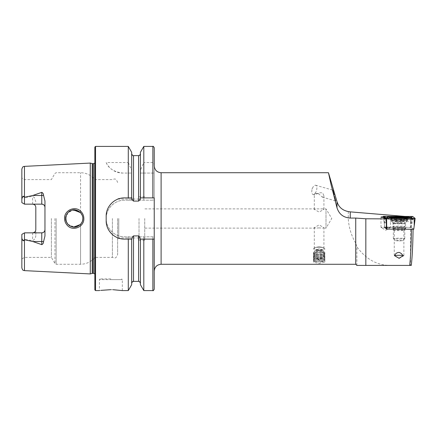 <?xml version="1.0" encoding="UTF-8"?>
<svg xmlns="http://www.w3.org/2000/svg" width="437" height="437" viewBox="0 0 437 437"><rect width="100%" height="100%" fill="white"/><g stroke="black" fill="none" stroke-linecap="round" stroke-linejoin="round"><path stroke-width="0.33" stroke-dasharray="2.19 1.64" d="M81.025 211.563C75.563 205.297 64.13 210.05 64.572 218.5C64.616 221.198 65.555 223.509 67.391 225.448C72.963 231.714 84.259 226.907 83.833 218.5C83.778 215.807 82.844 213.496 81.025 211.563M82.588 216.446L82.839 218.5C83.259 225.53 73.099 230.304 68.183 224.563C66.26 222.122 65.424 220.101 65.676 218.5C65.146 216.67 67.79 211.29 71.258 210.459C73.995 209.143 77.021 209.804 80.337 212.442C82.123 214.518 82.959 216.539 82.839 218.5L82.691 220.09M311.985 189.871A4.807 2.267 105.8 0 0 311.783 191.411A4.807 2.267 105.8 0 0 313.012 194.492A4.807 2.267 105.8 0 0 316.661 189.871A4.807 2.267 105.8 0 0 315.634 185.25A4.807 2.267 105.8 0 0 312.968 187.222A4.807 2.267 105.8 0 0 311.985 189.871M318.775 193.864L314.913 193.099L314.471 194.907L319.125 192.766L322.653 192.821L323.932 195.902L322.277 197.125L318.775 193.864A4.807 1.486 0 0 1 314.913 193.099M319.125 247.205A5.719 1.77 0 0 0 314.312 248.014A5.719 1.77 0 0 0 313.405 248.97A5.719 1.77 0 0 0 319.125 250.74A5.719 1.77 0 0 0 324.844 248.97A5.719 1.77 0 0 0 323.937 248.014A5.719 1.77 0 0 0 319.125 247.205M319.125 259.922L313.405 262.031L319.125 263.456L324.844 262.031L319.125 259.922M319.125 246.965A4.807 1.486 0 0 0 315.082 247.642A4.807 1.486 0 0 0 314.318 248.445A4.807 1.486 0 0 0 319.125 249.931A4.807 1.486 0 0 0 323.932 248.445A4.807 1.486 0 0 0 323.167 247.642A4.807 1.486 0 0 0 319.125 246.965M319.125 227.901L315.345 228.114L314.318 227.639L319.125 224.929L323.932 227.639L322.905 228.114L319.125 227.901M399.074 227.759A6.866 0.481 0 0 0 392.224 228.272A6.866 0.481 0 0 0 399.074 228.72A6.866 0.481 0 0 0 405.924 228.272A6.866 0.481 0 0 0 399.074 227.759M399.074 229.96A4.807 0.333 0 0 0 394.267 230.294A4.807 0.333 0 0 0 394.278 230.315A4.807 0.333 0 0 0 399.074 230.627A4.807 0.333 0 0 0 403.864 230.315A4.807 0.333 0 0 0 403.881 230.294A4.807 0.333 0 0 0 399.074 229.96M385.789 227.071A4.807 0.333 0 0 0 380.982 227.404A4.807 0.333 0 0 0 381.015 227.442A4.807 0.333 0 0 0 385.789 227.737A4.807 0.333 0 0 0 390.558 227.442A4.807 0.333 0 0 0 390.591 227.404A4.807 0.333 0 0 0 385.789 227.071M383.965 217.44L384.533 221.93L384.533 227.633A4.807 0.333 0 0 0 385.789 227.65A4.807 0.333 0 0 0 390.591 227.311A4.807 0.333 0 0 0 390.427 227.224L390.427 221.515L410.873 221.641L410.824 217.129L404.799 216.402M383.424 216.839A4.807 0.333 180 0 1 385.789 216.796A4.807 0.333 180 0 1 390.236 217.003L410.824 217.129M322.905 208.886L315.345 208.886L314.318 209.361L319.125 212.071L323.932 209.361L322.905 208.886L325.991 208.886L331.765 218.5L325.991 228.114L325.991 208.886L325.991 228.114L322.905 228.114M110.872 278.915L100.117 278.915L110.872 278.915M100.942 290.365L99.428 290.589L99.428 279.604L110.872 279.604L99.428 279.604L100.117 278.915M34.9 205.117A3.206 3.206 0 0 1 35.812 207.357L35.812 235.182C35.812 237.733 34.742 239.547 32.606 240.623L24.445 239.438C23.729 240.443 23.052 240.443 22.418 239.438L21.85 237.193L21.85 267.886M22.418 197.562L21.85 199.807L21.85 202.631L24.483 204.15L24.445 197.562C23.729 196.557 23.052 196.557 22.418 197.562M35.812 201.818L34.359 197.562L32.606 196.377L24.483 197.606M24.483 204.15L32.606 204.15L24.483 204.15L24.483 179.596L24.483 204.15L21.85 202.631L21.85 178.078L21.85 202.631L23.833 203.779M67.975 224.345L74.274 227.082L80.561 224.323L80.561 264.27L80.561 224.323L82.342 221.379M82.096 221.985L82.653 220.281M66.091 221.133L68.953 225.246L73.635 227.06M67.145 223.307L66.675 222.526M117.624 218.5L117.624 254.487L117.624 218.5M118.766 218.5L118.766 237.952L118.766 218.5M112.38 218.5L112.38 257.404L112.38 218.5M94.851 147.1L94.851 289.9M51.38 218.5L51.38 257.404L51.38 218.5M90.273 163.072L90.273 273.928M154.239 165.863L154.239 197.901M348.289 211.563L348.251 218.5C348.819 227.415 351.315 235.636 355.74 243.174L355.74 264.27M144.74 218.5L144.74 240.241L144.74 218.5M139.021 218.5L139.021 240.241L139.021 218.5M128.281 146.411L128.281 162.526L106.18 162.526C108.458 168.409 113.986 171.927 122.764 173.074L128.281 173.074L128.281 200.19L124.49 200.19C114.658 199.971 105.962 208.684 106.18 218.5C105.983 228.333 114.631 237.012 124.49 236.81L128.281 236.81L128.281 290.589M44.962 201.075L44.962 235.925M24.483 239.394L24.483 232.85L21.85 234.369L21.85 258.923L21.85 234.369L24.483 232.85L32.606 232.85L24.483 232.85L24.483 257.404L24.483 232.85L41.761 232.85M394.797 255.481A4.807 0.333 0 0 0 394.267 255.634A4.807 0.333 0 0 0 394.3 255.672A4.807 0.333 0 0 0 394.687 255.771M356.887 265.412L356.887 246.779L355.74 243.174M384.533 221.93L386.357 223.383M384.533 227.633L386.324 229.064M390.427 227.224L410.873 227.349L413.069 229.097L387.035 229.064M402.941 255.831A4.807 0.333 0 0 0 403.848 255.672A4.807 0.333 0 0 0 403.881 255.634A4.807 0.333 0 0 0 402.717 255.416M411.283 265.412L410.507 265.412L410.507 216.878M410.873 227.349L410.873 221.641M410.507 265.412L389.312 265.412C376.415 265.024 365.605 258.813 356.887 246.779M23.833 233.221L21.85 234.369L21.85 237.193M21.85 169.114L21.85 199.807M143.806 146.411L143.806 162.526L152.868 162.526L154.239 164.307L154.239 200.19L139.512 200.19L138.584 201.086L133.504 201.086L132.575 200.19L128.281 200.19M140.419 152.289L140.419 170.326L143.806 162.526M140.419 197.901L140.419 170.326M131.674 152.289L131.674 200.19L131.674 173.074L128.281 173.074M131.674 197.901L131.674 172.418M128.281 162.526L131.674 170.326M128.281 236.81L132.575 236.81L133.504 235.914L138.584 235.914L139.512 236.81L154.239 236.81L154.239 289.212M139.512 236.81L154.239 236.81L154.239 200.19L139.512 200.19M143.806 173.074L154.239 173.074L140.359 173.074L140.419 200.19L140.419 173.074L143.806 173.074L143.806 200.19M143.806 236.81L143.806 290.589M140.419 239.099L140.419 284.711M140.359 173.074L140.419 172.418M131.674 284.711L131.674 239.099M113.096 289.709L110.872 289.671M94.851 218.5L94.851 160.548L94.851 218.5M82.265 215.408L80.561 212.677L80.561 172.73L80.561 212.677L78.458 211.016M72.64 210.071L71.013 210.558M68.904 211.792L67.954 212.672M67.151 213.688L66.752 214.343M65.949 216.348L65.823 216.916M65.676 218.5L67.97 212.661L73.624 209.94M82.211 215.283L82.801 217.708M132.575 200.19L124.49 200.19A18.31 18.31 0 0 0 106.18 218.5A18.31 18.31 0 0 0 124.49 236.81L132.575 236.81M154.174 197.901L140.195 197.901M131.898 197.901L124.49 197.901M120.902 198.256A18.31 18.31 0 0 0 106.541 212.611M106.18 216.211L106.18 220.789M106.535 224.372A18.31 18.31 0 0 0 120.885 238.739M124.49 239.099L131.898 239.099M140.195 239.099L154.239 239.099M106.18 162.526A18.31 18.31 0 0 0 122.764 173.074L131.734 173.074M35.812 229.643A3.206 3.206 0 0 1 34.9 231.883A3.206 3.206 0 0 0 35.812 229.643L35.812 235.182M390.236 217.003L390.427 221.515M399.806 227.814A6.293 0.437 0 0 0 392.961 228.251A6.293 0.437 0 0 0 398.708 228.688A6.293 0.437 0 0 0 405.547 228.251A6.293 0.437 0 0 0 399.806 227.814M413.768 229.267L411.436 227.404L384.74 227.24L383.495 217.424L384.276 223.777L384.358 216.277M384.74 227.24L386.33 228.507M411.436 227.404L411.905 216.446M385.516 217.692L385.937 217.823M385.734 217.763L386.423 218.112L391.339 217.282L406.76 217.375L410.551 217.894M412.604 218.478L412.998 218.795L412.129 219.887L407.169 219.199L391.754 219.106L388.001 219.489L385.827 218.271L386.685 218.762L386.608 218.32M387.925 218.331L389.121 219.298L388.586 219.576L386.303 218.314M389.121 219.298L407.311 219.09L411.55 219.931L414.232 218.932L414.161 218.489M410.053 217.73L391.202 217.397L387.499 217.992L387.111 217.681M411.015 219.636L411.403 218.806L410.818 218.467M386.379 218.09L391.262 217.555L391.071 216.643M391.339 217.282L391.262 217.555L410.769 217.899M397.654 220.996L403.575 221.237L397.55 221.543L394.562 221.269L397.654 220.996L397.654 217.675M395.135 217.533L399.298 217.834L403.275 217.5M401.991 221.461L401.991 217.648L402.941 217.533L402.941 221.297M398.675 226.104A5.719 0.399 0 0 0 393.355 226.486A5.719 0.399 0 0 0 393.349 226.503A5.719 0.399 0 0 0 399.473 226.901A5.719 0.399 0 0 0 404.793 226.503A5.719 0.399 0 0 0 404.788 226.486A5.719 0.399 0 0 0 398.675 226.104M399.473 239.001A5.719 0.399 0 0 0 404.782 238.629A5.719 0.399 0 0 0 404.793 238.602A5.719 0.399 0 0 0 398.675 238.203A5.719 0.399 0 0 0 393.349 238.602A5.719 0.399 0 0 0 393.366 238.629A5.719 0.399 0 0 0 399.473 239.001M399.331 240.913L402.728 240.678L398.817 240.405L395.419 240.678L399.331 240.913M399.631 219.074A8.008 0.557 0 0 0 407.082 218.511A8.008 0.557 0 0 0 407.022 218.445A8.008 0.557 0 0 0 398.517 217.954A8.008 0.557 0 0 0 391.12 218.445A8.008 0.557 0 0 0 391.066 218.511A8.008 0.557 0 0 0 399.631 219.074M399.631 219.527A8.008 0.557 0 0 0 407.076 218.992A8.008 0.557 0 0 0 407.082 218.97A8.008 0.557 0 0 0 398.517 218.413A8.008 0.557 0 0 0 391.066 218.97A8.008 0.557 0 0 0 391.071 218.992A8.008 0.557 0 0 0 399.631 219.527M396.605 221.466L396.588 217.686L396.583 221.483M320.796 261.878A5.402 1.672 0 0 0 324.232 260.829A5.402 1.672 0 0 0 322.976 259.119A5.402 1.672 0 0 0 317.459 258.699A5.402 1.672 0 0 0 314.017 260.829A5.402 1.672 0 0 0 320.796 261.878M320.895 261.665A5.719 1.77 0 0 0 324.538 260.556A5.719 1.77 0 0 0 324.844 259.982A5.719 1.77 0 0 0 317.355 258.3A5.719 1.77 0 0 0 313.405 259.982A5.719 1.77 0 0 0 313.717 260.556A5.719 1.77 0 0 0 320.895 261.665M320.895 260.468A5.719 1.77 0 0 0 324.844 258.786A5.719 1.77 0 0 0 324.8 258.562A5.719 1.77 0 0 0 317.355 257.103A5.719 1.77 0 0 0 313.449 258.562A5.719 1.77 0 0 0 313.405 258.786A5.719 1.77 0 0 0 320.895 260.468M320.753 259.223A5.266 1.628 0 0 0 324.03 258.262A5.266 1.628 0 0 0 324.347 257.469A5.266 1.628 0 0 0 317.497 256.131A5.266 1.628 0 0 0 313.903 257.469A5.266 1.628 0 0 0 314.219 258.262A5.266 1.628 0 0 0 320.753 259.223M320.895 258.966A5.719 1.77 0 0 0 324.462 257.923A5.719 1.77 0 0 0 324.8 257.06A5.719 1.77 0 0 0 317.355 255.601A5.719 1.77 0 0 0 313.449 257.06A5.719 1.77 0 0 0 313.793 257.923A5.719 1.77 0 0 0 320.895 258.966M320.753 257.721A5.266 1.628 0 0 0 324.03 256.765A5.266 1.628 0 0 0 324.347 255.967A5.266 1.628 0 0 0 317.497 254.629A5.266 1.628 0 0 0 313.903 255.967A5.266 1.628 0 0 0 314.219 256.765A5.266 1.628 0 0 0 320.753 257.721M320.895 257.464A5.719 1.77 0 0 0 324.462 256.421A5.719 1.77 0 0 0 324.8 255.558A5.719 1.77 0 0 0 317.355 254.099A5.719 1.77 0 0 0 313.449 255.558A5.719 1.77 0 0 0 313.793 256.421A5.719 1.77 0 0 0 320.895 257.464M320.753 256.219A5.266 1.628 0 0 0 324.03 255.263A5.266 1.628 0 0 0 324.347 254.465A5.266 1.628 0 0 0 317.497 253.127A5.266 1.628 0 0 0 313.903 254.465A5.266 1.628 0 0 0 314.219 255.263A5.266 1.628 0 0 0 320.753 256.219M320.895 255.962A5.719 1.77 0 0 0 324.462 254.918A5.719 1.77 0 0 0 324.8 254.055A5.719 1.77 0 0 0 317.355 252.602A5.719 1.77 0 0 0 313.449 254.055A5.719 1.77 0 0 0 313.793 254.918A5.719 1.77 0 0 0 320.895 255.962M320.753 254.716A5.266 1.628 0 0 0 324.03 253.76A5.266 1.628 0 0 0 324.347 252.963A5.266 1.628 0 0 0 317.497 251.625A5.266 1.628 0 0 0 313.903 252.963A5.266 1.628 0 0 0 314.219 253.76A5.266 1.628 0 0 0 320.753 254.716M320.895 254.46A5.719 1.77 0 0 0 324.462 253.416A5.719 1.77 0 0 0 324.844 252.777A5.719 1.77 0 0 0 317.355 251.1A5.719 1.77 0 0 0 313.405 252.777A5.719 1.77 0 0 0 313.793 253.416A5.719 1.77 0 0 0 320.895 254.46M320.895 250.652A5.719 1.77 0 0 0 324.844 248.97A5.719 1.77 0 0 0 323.855 247.976A5.719 1.77 0 0 0 317.355 247.287A5.719 1.77 0 0 0 314.394 247.976A5.719 1.77 0 0 0 313.405 248.97A5.719 1.77 0 0 0 320.895 250.652M320.523 249.647A4.534 1.398 0 0 0 322.872 247.528A4.534 1.398 0 0 0 317.726 246.987A4.534 1.398 0 0 0 315.377 247.528A4.534 1.398 0 0 0 315.498 249.156A4.534 1.398 0 0 0 320.523 249.647M317.71 249.92A4.578 1.415 0 0 0 315.339 250.472A4.578 1.415 0 0 0 314.547 251.264A4.578 1.415 0 0 0 320.539 252.613A4.578 1.415 0 0 0 323.702 251.264A4.578 1.415 0 0 0 322.91 250.472A4.578 1.415 0 0 0 317.71 249.92M317.71 258.944A4.578 1.415 0 0 0 314.547 260.288A4.578 1.415 0 0 0 320.539 261.632A4.578 1.415 0 0 0 323.702 260.288A4.578 1.415 0 0 0 317.71 258.944M32.606 204.15L32.606 196.377M56.138 218.5L56.138 264.27L56.138 218.5M54.947 218.5L54.947 263.582L54.947 218.5M92.234 163.596L92.234 273.404M92.589 163.646L92.589 273.354M93.709 163.646L93.709 273.354M94.851 273.972L94.851 276.452M95.539 146.411L95.539 290.589M161.106 172.73L161.106 264.27M24.461 166.371L24.461 197.579M24.461 239.421L24.461 270.629M152.868 146.411L152.868 162.526M152.868 173.074L152.868 200.19M152.868 236.81L152.868 290.589M138.584 235.914L138.584 281.379M138.584 155.621L138.584 201.086M133.504 155.621L133.504 201.086M133.504 235.914L133.504 281.379M32.606 232.85L32.606 240.623M110.872 279.604L122.316 279.604L110.872 279.604M399.806 223.001A6.293 0.437 0 0 0 392.961 223.438A6.293 0.437 0 0 0 398.708 223.875A6.293 0.437 0 0 0 405.547 223.438A6.293 0.437 0 0 0 399.806 223.001M398.522 221.024A8.396 0.584 0 0 0 407.497 220.548A8.396 0.584 0 0 0 399.986 219.855A8.396 0.584 0 0 0 391.017 220.548A8.396 0.584 0 0 0 398.522 221.024M400.013 219.407A8.696 0.606 0 0 0 390.558 220.008A8.696 0.606 0 0 0 398.5 220.614A8.696 0.606 0 0 0 407.95 220.008A8.696 0.606 0 0 0 400.013 219.407M411.823 223.946L412.736 216.501M386.865 218.768A1.601 1.59 128.6 0 0 388.46 218.757L389.176 218.336M391.754 219.106L391.978 218.353M406.618 217.489L406.492 216.736M412.998 218.795A1.601 1.59 128.6 0 1 411.403 218.806L410.982 218.473M407.311 219.09L407.399 218.451M399.467 223.4A5.676 0.393 0 0 0 404.744 223.017A5.676 0.393 0 0 0 398.675 222.608A5.676 0.393 0 0 0 393.404 223.017A5.676 0.393 0 0 0 399.467 223.4M398.183 221.521L398.183 217.752M401.931 221.439L401.931 217.675M400.478 221.51L400.478 217.741M395.321 221.335L395.321 217.566M395.195 221.209L395.195 217.544M396.201 221.067L396.201 217.304M399.948 220.985L399.948 217.686M401.527 221.04L401.527 217.276M402.816 221.171L402.816 217.555M312.968 187.222L311.876 189.177L311.783 191.411M313.012 194.492L314.471 194.907M322.277 197.125L335.654 200.916M313.405 262.031L313.405 252.777M315.082 247.642L314.312 248.014M314.318 248.445L314.318 227.639M394.278 230.315L392.224 228.272M390.558 227.442L385.789 230.283L381.015 227.442M380.982 227.404L380.982 217.129M139.021 237.952L118.766 237.952L117.624 239.099M21.85 258.923L24.483 257.404L51.38 257.404L54.947 263.582L56.138 264.27L80.561 264.27C86.362 264.145 91.131 261.856 94.851 257.404L112.38 257.404C113.959 257.573 115.729 259.797 117.624 254.487M315.345 228.114L144.74 228.114M144.74 240.241L139.021 240.241M403.848 255.672L399.074 258.513L394.3 255.672M394.267 255.634L394.267 230.294M314.318 209.361L314.318 194.689M323.932 209.361L323.932 195.902M403.881 255.634L403.881 230.294M117.624 182.513C115.729 177.203 113.959 179.427 112.38 179.596L94.851 179.596C91.131 175.144 86.362 172.855 80.561 172.73L56.138 172.73L54.947 173.418L51.38 179.596L24.483 179.596L21.85 178.078M139.021 199.048L118.766 199.048L117.624 197.901M144.74 196.759L139.021 196.759M315.345 208.886L144.74 208.886M94.851 163.028L94.851 160.548M122.316 290.589L122.316 279.604L121.628 278.915M403.864 230.315L405.924 228.272M323.932 248.445L323.932 227.639M323.167 247.642L323.937 248.014M324.844 262.031L324.844 252.777M315.634 185.25L332.825 190.122M392.961 228.251L392.961 223.438C391.792 219.696 392.049 221.619 391.017 220.548L390.558 220.008L390.558 217.386M407.95 217.386L407.95 220.008L407.497 220.548C406.465 221.619 406.721 219.696 405.547 223.438L405.547 228.251M411.55 219.931L407.229 219.363L391.814 219.27L388.586 219.582M407.076 218.992L404.744 223.017L404.291 224.716L404.788 226.486M391.071 218.992L393.404 223.017L393.857 224.716L393.355 226.486M404.793 238.602L404.793 226.503M402.728 240.678L404.782 238.629M405.858 217.779L407.022 218.445M407.082 218.97L407.082 218.511M395.906 217.664L394.873 217.5M391.066 218.97L391.066 218.511M392.333 217.752L391.12 218.445M395.419 240.678L393.366 238.629M393.349 238.602L393.349 226.503M401.832 221.401L401.832 217.713M396.649 221.444L396.649 217.724M394.562 221.269L394.562 217.402M396.304 221.106L396.304 217.626M396.141 221.046L396.141 217.233M401.548 221.029L401.548 217.233M401.488 221.067L401.488 217.642M403.575 221.237L403.575 217.369M324.232 260.829L324.538 260.556M324.844 259.982L324.844 258.786M324.347 257.469L324.8 258.562M324.03 258.262L324.462 257.923M324.347 255.967L324.8 257.06M324.03 256.765L324.462 256.421M324.347 254.465L324.8 255.558M324.03 255.263L324.462 254.918M324.347 252.963L324.8 254.055M324.03 253.76L324.462 253.416M322.872 247.528L323.855 247.976M322.91 250.472L319.125 248.751L315.339 250.472M314.547 260.288L314.547 251.264M323.702 260.288L323.702 251.264M315.377 247.528L314.394 247.976M314.219 253.76L313.793 253.416M313.903 252.963L313.449 254.055M314.219 255.263L313.793 254.918M313.903 254.465L313.449 255.558M314.219 256.765L313.793 256.421M313.903 255.967L313.449 257.06M314.219 258.262L313.793 257.923M313.903 257.469L313.449 258.562M313.405 259.982L313.405 258.786M314.017 260.829L313.717 260.556M318.666 250.51A4.578 4.578 0 0 0 314.569 255.525A4.578 4.578 0 0 0 323.456 256.546A4.578 4.578 0 0 0 318.666 250.51"/><path stroke-width="0.66" d="M81.036 211.574C82.855 213.502 83.784 215.812 83.833 218.5C84.248 226.918 72.946 231.714 67.391 225.448C65.561 223.509 64.621 221.193 64.572 218.5C64.135 210.05 75.546 205.292 81.036 211.574M82.801 217.708L82.839 218.5C82.959 216.544 82.123 214.529 80.348 212.453C77.016 209.804 73.99 209.137 71.253 210.459C67.79 211.29 65.146 216.67 65.676 218.5C65.424 220.111 66.266 222.133 68.183 224.563C71.329 227.071 74.257 227.764 76.967 226.645C80.998 224.634 82.954 221.92 82.839 218.5L82.653 220.281M334.316 196.208L335.654 200.916M387.035 229.064L386.324 229.064L386.357 223.383L385.789 218.893L383.965 217.44A4.807 0.333 180 0 1 380.982 217.129A4.807 0.333 180 0 1 383.424 216.839M110.872 289.671C125.632 290.671 125.632 290.671 110.872 289.671C96.113 290.665 96.113 290.665 110.872 289.671L100.942 290.365M23.833 203.779L24.483 204.15L41.761 204.15L24.483 204.15L24.483 197.278L32.802 195.481L41.761 192.362C42.919 192.903 43.509 193.881 43.542 195.295L44.962 201.075L44.962 235.925L43.542 241.705A3.206 1.098 0 0 0 41.761 241.519L41.761 244.638C42.919 244.097 43.509 243.119 43.542 241.705M80.637 224.241L82.096 221.985M65.823 216.916L66.091 221.133M73.635 227.06L80.321 224.574M82.691 220.09L82.342 221.379M67.975 224.345L67.145 223.307M66.675 222.526L65.681 218.79M90.273 218.5L90.273 163.072L92.234 163.596L92.234 273.404L90.273 273.928L90.273 218.5M94.851 218.5L94.851 147.1L95.539 146.411L95.539 290.589L94.851 289.9L94.851 218.5M404.799 216.402L350.256 211.869L350.256 218.068L355.74 218.068L355.74 264.27L356.887 265.412L389.312 265.412M350.256 218.068C343.466 217.61 339.046 214.179 336.993 207.777L331.088 184.731L328.46 172.73L336.993 201.686C338.686 207.094 342.455 210.388 348.289 211.563L350.256 211.869M143.806 197.901L140.195 197.901C140.124 199.272 139.589 200.332 138.584 201.086L133.504 201.086C132.504 200.332 131.969 199.272 131.898 197.901L124.49 197.901C114.641 197.715 105.983 206.346 106.18 216.211L106.18 220.789C105.989 230.616 114.598 239.29 124.49 239.099L131.898 239.099C131.974 237.723 132.509 236.663 133.504 235.914L138.584 235.914C139.583 236.663 140.119 237.723 140.195 239.099L154.239 239.099L154.239 197.901L143.806 197.901L143.806 146.411L152.868 146.411C153.092 146.024 153.551 146.477 154.239 147.788L154.239 164.307M128.281 197.901L128.281 146.411L95.539 146.411M44.962 229.643A3.206 3.206 0 0 1 41.761 232.85C43.738 232.626 44.809 231.561 44.962 229.643A3.206 3.206 0 0 1 41.761 232.85L24.483 232.85L24.483 239.722L32.802 241.519L41.761 244.638M34.9 205.117A3.206 3.206 0 0 0 32.606 204.15C34.589 204.374 35.654 205.445 35.812 207.357L35.812 229.643C35.654 231.555 34.589 232.626 32.606 232.85A3.206 3.206 0 0 0 34.9 231.883A3.206 3.206 0 0 1 32.606 232.85M24.483 204.15L21.85 202.631L21.85 199.714C21.664 198.174 23.205 194.558 24.461 197.245L24.483 197.278M399.074 258.262L394.687 255.771C395.168 253.744 396.632 252.613 399.074 252.373C400.997 253.056 402.286 254.208 402.941 255.831L399.074 258.262M402.717 255.416A4.807 0.333 0 0 0 399.074 255.301A4.807 0.333 0 0 0 394.797 255.481M334.158 194.836L332.825 190.122M355.74 218.068L365.835 218.773L365.835 265.412L356.887 265.412M385.789 218.893L365.835 218.773M413.069 229.097C412.894 244.141 412.304 256.246 411.283 265.412L409.737 265.412C410.72 255.208 411.272 243.141 411.392 229.217M365.835 265.412L409.737 265.412M24.461 239.755L24.461 270.629C23.674 270.082 23.079 271.541 21.85 267.886L21.85 237.286C21.664 238.826 23.205 242.442 24.461 239.755L24.483 239.722M23.833 233.221L21.85 234.369L21.85 237.286M21.85 199.714L21.85 169.114C23.101 165.443 23.696 166.912 24.461 166.371L90.273 163.072M41.761 204.15C43.738 204.374 44.809 205.439 44.962 207.357A3.206 3.206 0 0 0 41.761 204.15L41.761 192.362M355.74 264.27L161.106 264.27L161.106 172.73C156.932 172.325 154.649 170.037 154.239 165.863L154.239 147.788M140.419 197.901L140.419 152.289L143.806 146.411M131.674 197.901L131.674 152.289L128.281 146.411M152.868 239.099L152.868 290.589C153.07 290.993 153.529 290.534 154.239 289.212L154.239 239.099M152.868 290.589L143.806 290.589L143.806 239.099M143.806 290.589L140.419 284.711L140.419 239.099M128.281 239.099L128.281 290.589L131.674 284.711L131.674 239.099M128.281 290.589L122.316 290.589L113.096 289.709M78.458 211.016L72.64 210.071M71.013 210.558L68.904 211.792M67.954 212.672L67.151 213.688M66.752 214.343L65.949 216.348M73.624 209.94L80.561 212.677L82.211 215.283M82.588 216.446L82.265 215.408M124.49 197.901A18.31 18.31 0 0 0 120.902 198.256M106.541 212.611A18.31 18.31 0 0 0 106.18 216.211M106.18 220.789A18.31 18.31 0 0 0 106.535 224.372M120.885 238.739A18.31 18.31 0 0 0 124.49 239.099M400.013 216.779A8.696 0.606 0 0 0 390.558 217.386A8.696 0.606 0 0 0 398.5 217.987A8.696 0.606 0 0 0 407.95 217.386A8.696 0.606 0 0 0 400.013 216.779M389.941 217.888L409.917 217.954L408.562 216.872L391.071 216.643L388.602 216.779L389.941 217.888L389.176 218.336M385.773 218.265L415.15 218.429L412.736 216.501L411.905 216.446L383.364 216.342L385.773 218.265L386.685 225.7L386.608 218.325M386.33 228.507L387.078 229.103L386.685 225.7M383.364 216.342L383.495 217.424L383.364 216.342M387.078 229.103L413.768 229.267L415.145 218.434M415.15 218.429L414.232 225.869L414.156 218.495L415.101 218.424L412.692 216.501L383.413 216.348L385.822 218.271L414.161 218.489M385.937 217.823L384.276 216.839L384.352 216.282M410.551 217.894L411.823 217.009L411.9 216.446M386.303 218.314L385.784 217.779M410.512 217.921L411.649 217.719L412.998 218.795M387.499 217.992L387.111 217.681L388.591 216.812M411.403 218.806L410.037 217.719L410.769 217.899L410.267 218.047M402.816 217.555L402.816 217.407C403.761 217.309 403.799 217.347 402.941 217.533C403.799 217.347 403.761 217.309 402.816 217.407L397.654 217.233L396.201 217.304L396.304 217.626M399.494 217.79A6.025 0.421 0 0 0 405.055 217.32A6.025 0.421 0 0 0 398.653 216.954A6.025 0.421 0 0 0 393.087 217.32A6.025 0.421 0 0 0 399.494 217.79M396.141 217.233L395.195 217.446C394.338 217.353 394.376 217.391 395.321 217.566C394.376 217.391 394.338 217.353 395.195 217.446L395.195 217.544M398.752 217.052A4.578 0.317 0 0 0 394.873 217.5A4.578 0.317 0 0 0 399.391 217.692A4.578 0.317 0 0 0 403.275 217.5A4.578 0.317 0 0 0 398.752 217.052M401.488 217.642L401.548 217.233M43.542 195.295A3.206 1.098 0 0 1 41.761 195.481L32.802 195.481M92.589 163.646L93.709 163.646L93.709 273.354L92.589 273.354L92.589 163.646L92.234 163.596M24.461 197.245L24.461 166.371M336.993 201.686L336.993 207.777M152.868 197.901L152.868 146.411M140.419 283.209C139.6 281.537 138.988 280.925 138.584 281.379L138.584 235.914M138.584 201.086L138.584 155.621C139.015 155.261 139.376 156.446 140.419 153.791M133.504 201.086L133.504 155.621C133.116 156.113 132.504 155.506 131.674 153.791M138.584 281.379L133.504 281.379L133.504 235.914M41.761 232.85L41.761 241.519L32.802 241.519M384.276 216.839L383.413 216.348M411.823 217.009L412.692 216.501M391.978 218.353L392.022 218.036M385.516 217.692L387.111 217.681L387.925 218.331M411.649 217.719L410.053 217.73L408.568 216.878M410.818 218.467L409.917 217.954M407.399 218.451L407.437 218.129M397.654 217.675L397.654 217.233M399.948 217.686L399.948 217.222M92.589 273.354L92.234 273.404M93.709 273.354L94.851 273.972M161.106 264.27C156.932 264.675 154.649 266.963 154.239 271.137M328.46 172.73L161.106 172.73M24.461 270.629L90.273 273.928M138.584 155.621L133.504 155.621M133.504 281.379C132.995 281.931 133.116 280.172 131.674 283.209M99.428 290.589L95.539 290.589M93.709 163.646L94.851 163.028M388.602 216.779L385.92 217.85M408.562 216.872L410.037 217.719M405.055 217.32L405.858 217.779M393.087 217.32L392.333 217.752"/></g></svg>
